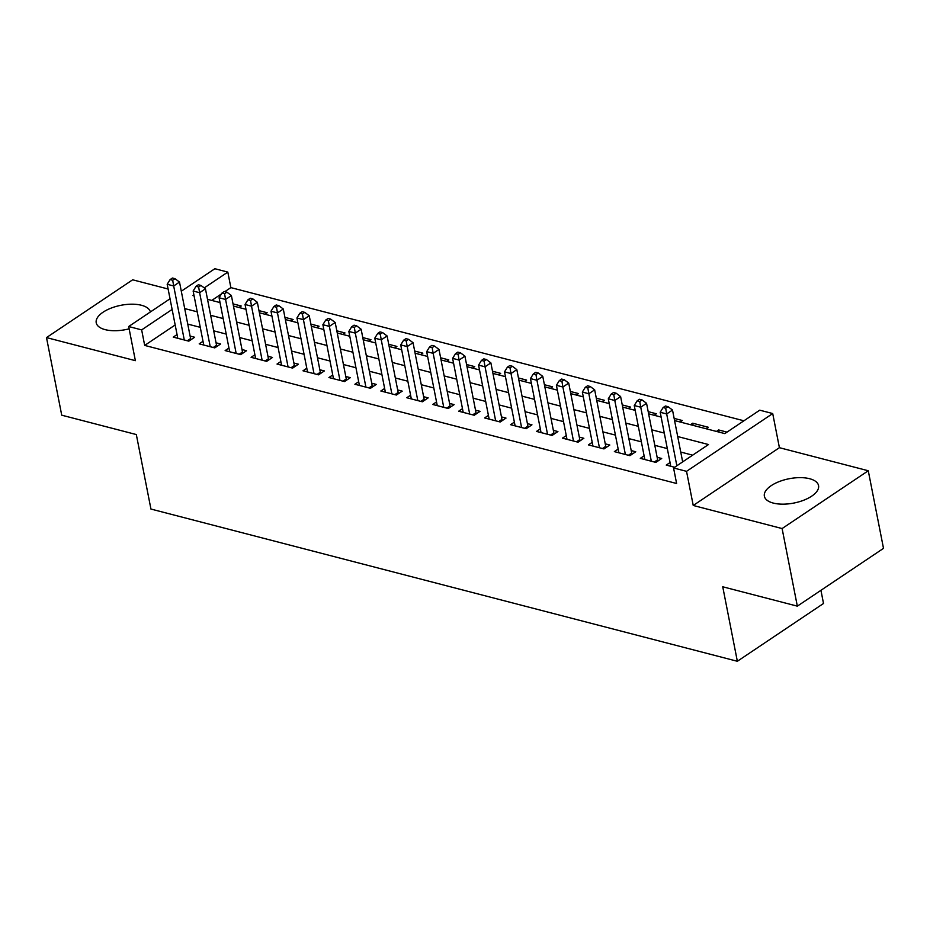 <?xml version="1.0" encoding="UTF-8"?>
<svg xmlns="http://www.w3.org/2000/svg" width="930" height="930" viewBox="0 0 930 930"><rect width="100%" height="100%" fill="white"/><g stroke="black" fill="none" stroke-linecap="round" stroke-linejoin="round"><path stroke-width="1.4" d="M809.623 478.718A27.609 12.392 -11.1 0 0 779.305 481.542A27.609 12.392 -11.1 0 0 764.367 496.213A27.609 12.392 -11.1 0 0 773.295 503.084A27.609 12.392 -11.1 0 0 803.625 500.259A27.609 12.392 -11.1 0 0 818.551 485.576A27.609 12.392 -11.1 0 0 809.623 478.718M150.369 311.969A27.609 12.392 -11.1 0 0 141.476 305.273A27.609 12.392 -11.1 0 0 111.158 308.097A27.609 12.392 -11.1 0 0 96.22 322.768A27.609 12.392 -11.1 0 0 105.148 329.639A27.609 12.392 -11.1 0 0 129.131 328.836M674.564 420.569L724.807 433.601L759.74 410.176L772.714 413.548L686.538 471.336L673.564 467.976L708.497 444.54L677.703 436.542M779.41 447.69L693.234 505.478L782.107 528.554L797.336 606.151L883.5 548.351L868.271 470.754L779.41 447.69L772.714 413.548M820.934 590.318L823.515 603.477L737.351 661.277L150.939 509.047L136.326 434.554L61.729 415.187L46.5 337.59L135.373 360.666L128.677 326.523L170.039 298.774M168.121 289.009L132.665 279.802L46.5 337.59M181.304 291.218L214.842 268.724L227.815 272.095L204.251 287.905M743.907 420.79L230.861 287.614L227.815 272.095M782.107 528.554L868.271 470.754M670.053 462.536L666.252 465.093L674.622 467.267M644.106 455.805L640.305 458.362L655.871 462.396L661.695 458.49L657.15 457.316M618.159 449.062L614.358 451.62L629.924 455.665L635.748 451.759L631.203 450.585M592.212 442.331L588.411 444.889L603.977 448.923L609.801 445.028L605.256 443.843M566.265 435.6L562.464 438.146L578.03 442.192L583.854 438.286L579.309 437.112M540.318 428.858L536.517 431.415L552.083 435.461L557.907 431.555L553.362 430.369M514.371 422.127L510.57 424.685L526.136 428.718L531.96 424.812L527.415 423.638M488.424 415.385L484.623 417.942L500.189 421.988L506.013 418.082L501.468 416.896M462.477 408.654L458.676 411.211L474.242 415.245L480.066 411.339L475.521 410.165M436.53 401.923L432.729 404.469L448.295 408.514L454.119 404.608L449.574 403.434M410.583 395.18L406.782 397.738L422.348 401.783L428.172 397.877L423.627 396.692M384.636 388.449L380.835 391.007L396.401 395.041L402.225 391.135L397.68 389.961M358.689 381.707L354.876 384.264L370.454 388.31L376.278 384.404L371.733 383.218M332.742 374.976L328.929 377.534L344.507 381.567L350.331 377.661L345.786 376.487M306.795 368.245L302.982 370.791L318.56 374.837L324.372 370.93L319.839 369.756M280.848 361.503L277.035 364.06L292.613 368.106L298.425 364.2L293.892 363.014M254.901 354.772L251.088 357.318L266.666 361.363L272.478 357.457L267.945 356.283M228.954 348.029L225.141 350.587L240.719 354.632L246.531 350.726L241.998 349.541M203.007 341.298L199.194 343.856L214.772 347.89L220.584 343.984L216.051 342.81M238.998 307.505L241.219 306.017L233.035 303.889M264.945 314.235L267.166 312.747L258.982 310.62M290.892 320.966L293.113 319.478L284.929 317.363M316.839 327.709L319.06 326.221L310.876 324.093M342.786 334.44L345.007 332.952L336.823 330.836M368.733 341.182L370.954 339.694L362.77 337.567M394.692 347.913L396.901 346.425L388.717 344.298M420.639 354.644L422.848 353.156L414.664 351.04M446.586 361.386L448.795 359.898L440.611 357.771M472.533 368.117L474.742 366.629L466.569 364.514M498.48 374.86L500.689 373.372L492.516 371.244M524.427 381.591L526.636 380.103L518.463 377.975M550.374 388.322L552.583 386.845L544.41 384.718M576.321 395.064L578.53 393.576L570.357 391.449M602.268 401.795L604.477 400.307L596.304 398.191M628.215 408.537L630.424 407.049L622.251 404.922M654.162 415.268L656.382 413.78L648.198 411.653M680.109 421.999L682.329 420.523L674.145 418.395M693.129 425.382L692.699 423.208L708.276 427.254L706.056 428.742M230.861 287.614L224.862 291.636M221.456 293.915L211.761 300.425M690.49 424.696L692.699 423.208M716.437 431.439L718.646 429.951L727.016 432.125M175.177 324.965L144.685 345.414L676.61 483.495L673.564 467.976M692.664 455.165L680.748 452.061M667.322 448.586L654.801 445.331M641.375 441.843L628.854 438.6M615.428 435.112L602.907 431.857M589.481 428.37L576.96 425.126M563.534 421.639L551.013 418.384M537.587 414.896L525.066 411.653M511.64 408.165L499.119 404.922M485.693 401.435L473.172 398.18M459.746 394.692L447.225 391.449M433.799 387.961L421.278 384.706M407.851 381.219L395.331 377.975M381.904 374.488L369.384 371.233M355.958 367.757L343.437 364.502M329.999 361.014L317.49 357.771M304.052 354.284L291.543 351.029M278.105 347.541L265.596 344.298M252.158 340.81L239.649 337.555M226.211 334.079L213.691 330.824M200.264 327.337L187.744 324.093M177.06 334.568L173.247 337.113L188.813 341.159L194.637 337.253L190.104 336.079M693.234 505.478L686.538 471.336M144.685 345.414L141.651 329.894L128.677 326.523M797.336 606.151L722.738 586.784L737.351 661.277M193.893 294.845L192.882 295.531L194.091 295.845M207.518 299.321L220.038 302.575M233.465 306.063L245.985 309.306M259.412 312.794L271.932 316.049M285.359 319.536L297.879 322.78M311.306 326.267L323.826 329.522M337.253 332.998L349.773 336.253M363.2 339.741L375.72 342.984M389.147 346.472L401.667 349.726M415.094 353.214L427.614 356.457M441.041 359.945L453.561 363.2M466.988 366.687L479.508 369.931M492.935 373.418L505.455 376.662M518.882 380.149L531.402 383.404M544.829 386.892L557.349 390.135M570.776 393.623L583.296 396.877M596.723 400.365L609.243 403.608M622.67 407.096L635.19 410.351M648.617 413.827L661.137 417.082M172.131 309.446L141.651 329.894M664.276 433.066L651.756 429.811M638.329 426.324L625.809 423.08M612.382 419.593L599.862 416.338M586.435 412.85L573.915 409.607M560.488 406.119L547.968 402.864M534.541 399.389L522.021 396.134M508.594 392.646L496.074 389.403M482.647 385.915L470.127 382.66M456.7 379.173L444.18 375.929M430.753 372.442L418.233 369.187M404.806 365.699L392.286 362.456M378.859 358.968L366.339 355.725M352.912 352.238L340.392 348.983M326.965 345.495L314.445 342.252M301.018 338.764L288.498 335.509M275.071 332.022L262.551 328.778M249.112 325.291L236.604 322.036M223.165 318.56L210.657 315.305M197.218 311.817L184.71 308.574M719.076 432.125L718.646 429.951M187.302 340.764L190.592 338.555L179.502 282.069L173.678 285.975L184.28 339.973M172.689 280.256L175.026 278.698L172.422 278.024L170.097 279.593L172.689 280.256L173.678 285.975L167.191 284.289L177.793 338.299M190.592 338.555A3.534 2.162 -123.9 0 0 190.976 339.706M179.502 282.069L175.026 278.698M170.097 279.593L167.191 284.289M213.249 347.495L216.539 345.297L205.449 288.8L199.625 292.706L210.227 346.716M198.636 286.998L200.973 285.44L198.369 284.766L196.044 286.324L198.636 286.998L199.625 292.706L193.138 291.02L203.74 345.03M216.539 345.297A3.534 2.162 -123.9 0 0 216.923 346.448M205.449 288.8L200.973 285.44M196.044 286.324L193.138 291.02M239.196 354.237L242.486 352.028L231.396 295.542L225.572 299.448L236.174 353.447M224.583 293.729L226.92 292.171L224.316 291.497L221.991 293.055L224.583 293.729L225.572 299.448L219.085 297.763L229.687 351.761M242.486 352.028A3.534 2.162 -123.9 0 0 242.87 353.179M231.396 295.542L226.92 292.171M221.991 293.055L219.085 297.763M265.143 360.968L268.433 358.759L257.343 302.273L251.53 306.179L262.12 360.189M250.53 300.471L252.867 298.902L250.263 298.228L247.938 299.797L250.53 300.471L251.53 306.179L245.043 304.494L255.634 358.503M268.433 358.759A3.534 2.162 -123.9 0 0 268.817 359.922M257.343 302.273L252.867 298.902M247.938 299.797L245.043 304.494M291.09 367.71L294.38 365.502L283.29 309.016L277.477 312.91L288.068 366.92M276.477 307.202L278.814 305.645L276.21 304.97L273.885 306.528L276.477 307.202L277.477 312.91L270.99 311.236L281.581 365.234M294.38 365.502A3.534 2.162 -123.9 0 0 294.764 366.652M283.29 309.016L278.814 305.645M273.885 306.528L270.99 311.236M317.037 374.441L320.327 372.233L309.237 315.747L303.424 319.653L314.015 373.662M302.424 313.945L304.761 312.375L302.157 311.701L299.832 313.271L302.424 313.945L303.424 319.653L296.937 317.967L307.528 371.977M320.327 372.233A3.534 2.162 -123.9 0 0 320.711 373.383M309.237 315.747L304.761 312.375M299.832 313.271L296.937 317.967M342.984 381.172L346.274 378.975L335.184 322.478L329.371 326.384L339.962 380.393M328.371 320.676L330.708 319.118L328.116 318.444L325.779 320.001L328.371 320.676L329.371 326.384L322.884 324.698L333.475 378.708M346.274 378.975A3.534 2.162 -123.9 0 0 346.658 380.126M335.184 322.478L330.708 319.118M325.779 320.001L322.884 324.698M368.931 387.915L372.221 385.706L361.131 329.22L355.318 333.126L365.909 387.124M354.318 327.406L356.655 325.849L354.063 325.175L351.726 326.732L354.318 327.406L355.318 333.126L348.831 331.44L359.422 385.45M372.221 385.706A3.534 2.162 -123.9 0 0 372.605 386.857M361.131 329.22L356.655 325.849M351.726 326.732L348.831 331.44M394.878 394.646L398.168 392.437L387.089 335.951L381.265 339.857L391.856 393.867M380.265 334.149L382.602 332.58L380.01 331.905L377.673 333.475L380.265 334.149L381.265 339.857L374.778 338.171L385.369 392.181M398.168 392.437A3.534 2.162 -123.9 0 0 398.551 393.599M387.089 335.951L382.602 332.58M377.673 333.475L374.778 338.171M420.825 401.388L424.115 399.179L413.036 342.693L407.212 346.588L417.803 400.598M406.212 340.88L408.549 339.322L405.957 338.648L403.62 340.206L406.212 340.88L407.212 346.588L400.725 344.914L411.316 398.912M424.115 399.179A3.534 2.162 -123.9 0 0 424.499 400.33M413.036 342.693L408.549 339.322M403.62 340.206L400.725 344.914M446.772 408.119L450.062 405.91L438.983 349.424L433.159 353.33L443.75 407.34M432.159 347.622L434.496 346.053L431.904 345.379L429.567 346.948L432.159 347.622L433.159 353.33L426.672 351.645L437.263 405.654M450.062 405.91A3.534 2.162 -123.9 0 0 450.446 407.061M438.983 349.424L434.496 346.053M429.567 346.948L426.672 351.645M472.719 414.85L476.009 412.653L464.93 356.155L459.106 360.061L469.697 414.071M458.118 354.353L460.443 352.796L457.851 352.121L455.514 353.679L458.118 354.353L459.106 360.061L452.619 358.375L463.21 412.385M476.009 412.653A3.534 2.162 -123.9 0 0 476.393 413.803M464.93 356.155L460.443 352.796M455.514 353.679L452.619 358.375M498.666 421.592L501.956 419.384L490.877 362.898L485.053 366.804L495.644 420.802M484.065 361.084L486.39 359.526L483.798 358.852L481.461 360.41L484.065 361.084L485.053 366.804L478.566 365.118L489.157 419.128M501.956 419.384A3.534 2.162 -123.9 0 0 502.34 420.534M490.877 362.898L486.39 359.526M481.461 360.41L478.566 365.118M524.613 428.323L527.903 426.114L516.824 369.629L511 373.535L521.591 427.544M510.012 367.827L512.337 366.257L509.745 365.583L507.408 367.152L510.012 367.827L511 373.535L504.513 371.849L515.104 425.859M527.903 426.114A3.534 2.162 -123.9 0 0 528.287 427.277M516.824 369.629L512.337 366.257M507.408 367.152L504.513 371.849M550.56 435.066L553.85 432.857L542.771 376.371L536.947 380.277L547.538 434.275M535.959 374.558L538.284 373L535.692 372.325L533.355 373.883L535.959 374.558L536.947 380.277L530.46 378.591L541.051 432.59M553.85 432.857A3.534 2.162 -123.9 0 0 554.245 434.008M542.771 376.371L538.284 373M533.355 373.883L530.46 378.591M576.507 441.797L579.797 439.588L568.718 383.102L562.894 387.008L573.485 441.018M561.906 381.3L564.231 379.731L561.639 379.056L559.302 380.626L561.906 381.3L562.894 387.008L556.407 385.322L566.998 439.332M579.797 439.588A3.534 2.162 -123.9 0 0 580.192 440.75M568.718 383.102L564.231 379.731M559.302 380.626L556.407 385.322M602.454 448.527L605.744 446.33L594.665 389.833L588.841 393.739L599.432 447.749M587.853 388.031L590.178 386.473L587.586 385.799L585.249 387.357L587.853 388.031L588.841 393.739L582.354 392.053L592.945 446.063M605.744 446.33A3.534 2.162 -123.9 0 0 606.139 447.481M594.665 389.833L590.178 386.473M585.249 387.357L582.354 392.053M628.401 455.27L631.691 453.061L620.612 396.575L614.788 400.481L625.379 454.479M613.8 394.762L616.125 393.204L613.533 392.53L611.208 394.088L613.8 394.762L614.788 400.481L608.301 398.796L618.892 452.805M631.691 453.061A3.534 2.162 -123.9 0 0 632.086 454.212M620.612 396.575L616.125 393.204M611.208 394.088L608.301 398.796M654.348 462.001L657.638 459.804L646.559 403.306L640.735 407.212L651.326 461.222M639.747 401.504L642.072 399.935L639.48 399.272L637.155 400.83L639.747 401.504L640.735 407.212L634.248 405.526L644.839 459.536M657.638 459.804A3.534 2.162 -123.9 0 0 658.033 460.954M646.559 403.306L642.072 399.935M637.155 400.83L634.248 405.526M682.667 461.861L672.506 410.049L666.682 413.955L676.854 465.767M665.694 408.235L668.019 406.677L665.427 406.003L663.102 407.561L665.694 408.235L666.682 413.955L660.195 412.269L670.786 466.267M672.506 410.049L668.019 406.677M663.102 407.561L660.195 412.269"/></g></svg>
